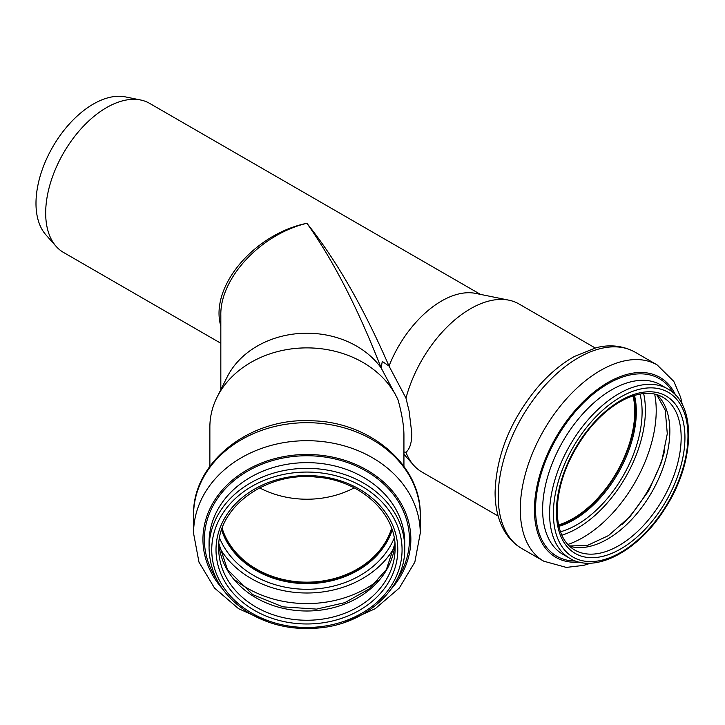 <?xml version="1.0" encoding="UTF-8"?>
<svg xmlns="http://www.w3.org/2000/svg" width="725" height="725" viewBox="0 0 725 725"><rect width="100%" height="100%" fill="white"/><g stroke="black" fill="none" stroke-linecap="round" stroke-linejoin="round"><path stroke-width="1.09" d="M480.457 294.377L149.577 103.349A86.076 49.699 120 0 0 140.641 99.996L125.425 96.896A81.064 46.799 120 0 0 52.78 146.858A81.064 46.799 120 0 0 45.829 234.755L56.124 246.382A86.076 49.699 120 0 0 63.501 252.436L220.826 343.269M140.641 99.996A86.076 49.699 120 0 0 64.915 150.655A86.076 49.699 120 0 0 54.04 243.754A86.076 49.699 120 0 0 56.124 246.382M209.869 466.32L209.869 427.116A97.032 79.233 -0 0 1 217.101 397.092L227.242 376.864A86.076 70.28 -0 0 1 300.812 333.391A86.076 70.28 -0 0 1 381.151 367.947L382.283 361.422L389.026 366.062L405.973 398.152L409.108 411.039L411.809 433.369C411.791 442.64 409.843 448.947 405.973 452.3L405.937 452.282M405.973 398.152A97.032 56.024 -60 0 1 508.896 300.177A97.032 56.024 -60 0 1 518.973 303.965L595.189 347.964M498.157 516.037L421.941 472.038A97.032 56.024 -60 0 1 413.622 465.205A97.032 56.024 -60 0 1 405.973 452.3L403.934 451.965M220.826 389.66L220.826 315.42C219.874 278.101 260.9 234.193 306.902 223.291C253.859 234.03 209.407 287.136 220.826 326.132M508.896 300.177L475.636 293.398A86.076 49.699 -60 0 0 389.026 366.062C363.361 307.128 335.992 259.541 306.902 223.291C333.201 260.202 357.951 308.424 381.151 367.947L396.702 397.092A97.032 79.233 -0 0 1 398.097 400.037C401.967 414.183 403.916 425.919 403.934 435.254L403.934 435.471M354.217 487.862A87.408 71.376 -0 0 1 259.586 487.862M217.101 397.092A97.032 79.233 -0 0 1 306.902 347.882A97.032 79.233 -0 0 1 396.702 397.092M394.962 393.621L394.618 392.932M391.636 528.335A87.408 71.376 -0 0 1 306.902 582.166A87.408 71.376 -0 0 1 222.167 528.335M392.062 529.576A88.214 72.029 -0 0 1 306.902 582.818A88.214 72.029 -0 0 1 221.741 529.576M209.063 548.227L209.063 542.527A97.839 79.886 -0 0 1 306.902 462.641A97.839 79.886 -0 0 1 404.74 542.527L404.74 548.227A97.839 79.886 -0 0 0 306.902 468.341A97.839 79.886 -0 0 0 209.063 548.227C209.878 574.97 223.083 596.512 248.675 612.824C270.271 625.566 294.25 630.56 320.604 627.805C367.43 623.183 405.674 587.304 404.74 548.227M193.557 533.237L193.557 515.23A113.345 92.546 -0 0 1 306.902 422.684A113.345 92.546 -0 0 1 420.246 515.23L420.246 533.237A113.345 92.546 -0 0 0 306.902 440.691A113.345 92.546 -0 0 0 193.557 533.237L198.958 562.102L214.509 588.048L238.579 608.692L268.848 622.277M633.052 395.85A87.408 50.469 -60 0 1 558.558 524.891M633.668 395.651A88.214 50.931 -60 0 1 558.694 525.516M392.198 529.984A88.214 72.029 -0 0 1 306.902 583.643A88.214 72.029 -0 0 1 221.605 529.984M394.219 538.05A92.12 75.219 -0 0 1 306.902 589.289A92.12 75.219 -0 0 1 219.584 538.05M394.527 547.094A96.398 78.708 -0 0 1 306.902 593.005A96.398 78.708 -0 0 1 219.276 547.094M378.359 580.281A103.72 84.689 -0 0 1 235.444 580.281M394.935 543.614A88.214 72.029 -0 0 1 306.902 611.003A88.214 72.029 -0 0 1 218.868 543.614M395.116 548.227A88.214 72.029 -0 0 1 306.902 620.247A88.214 72.029 -0 0 1 218.687 548.227C217.056 507.427 266.093 471.323 316.626 477.123C360.307 480.294 396.113 513.146 395.116 548.227M216.014 549.768A90.888 74.213 -0 0 1 352.35 485.496A90.888 74.213 -0 0 1 352.35 614.03A90.888 74.213 -0 0 1 216.014 549.768M211.736 549.768A95.165 77.702 -0 0 1 354.489 482.478A95.165 77.702 -0 0 1 354.489 617.057A95.165 77.702 -0 0 1 211.736 549.768M216.485 578.931A102.533 83.719 -0 0 1 204.368 539.463A102.533 83.719 -0 0 1 331.814 458.254A102.533 83.719 -0 0 1 397.327 578.931M222.575 588.999A103.956 84.879 -0 0 1 202.946 539.364A103.956 84.879 -0 0 1 338.838 458.59A103.956 84.879 -0 0 1 391.228 588.999M634.475 395.397A88.214 50.931 -60 0 1 558.875 526.35M639.976 394.056A92.12 53.188 -60 0 1 560.461 531.778M643.637 393.539A96.398 55.653 -60 0 1 561.839 535.204M654.657 394.083A103.72 59.885 -60 0 1 567.829 544.475M664.68 450.887A103.72 59.885 -60 0 1 622.032 524.755M656.941 394.672A88.214 50.931 -60 0 1 651.576 492.565A88.214 50.931 -60 0 1 569.478 546.161M662.895 397.246A88.214 50.931 -60 0 1 662.895 499.099A88.214 50.931 -60 0 1 574.68 550.03C563.388 543.315 557.561 530.22 557.19 510.744C557.869 484.073 567.729 457.856 586.779 432.091C598.814 416.621 611.782 405.529 625.675 398.822C640.474 392.089 652.881 391.563 662.895 397.246M556.41 511.832A90.888 52.472 -60 0 1 652.808 391.908A90.888 52.472 -60 0 1 652.808 520.441A90.888 52.472 -60 0 1 556.41 511.832M553.383 513.581A95.165 54.946 -60 0 1 654.322 388.011A95.165 54.946 -60 0 1 654.322 522.598A95.165 54.946 -60 0 1 553.383 513.581M549.604 513.581A97.839 56.487 -60 0 1 592.307 415.117A97.839 56.487 -60 0 1 667.707 388.908C696.97 404.423 694.849 462.613 665.369 507.935C639.504 550.139 595.642 574.263 569.868 558.368A97.839 56.487 -60 0 1 549.604 513.581M569.868 558.368L562.89 554.344A97.839 56.487 -60 0 1 542.626 509.557A97.839 56.487 -60 0 1 585.338 411.093A97.839 56.487 -60 0 1 660.729 384.884L667.707 388.908M575.695 561.041A102.533 59.196 -60 0 1 535.558 509.303A102.533 59.196 -60 0 1 591.428 395.56A102.533 59.196 -60 0 1 672.936 392.615M579.212 562.083A103.956 60.021 -60 0 1 534.434 509.811A103.956 60.021 -60 0 1 593.277 392.669A103.956 60.021 -60 0 1 675.591 395.143M590.875 563.135L583.661 565.373L566.325 567.412L543.759 561.195A113.345 65.44 -60 0 1 520.287 509.312A113.345 65.44 -60 0 1 569.759 395.252A113.345 65.44 -60 0 1 657.104 364.883L673.797 381.368L680.657 397.318L682.334 404.722M498.229 496.58A113.345 65.44 -60 0 1 547.701 382.51A113.345 65.44 -60 0 1 635.046 352.151C619.766 343.877 605.185 345.354 595.923 347.782L574.399 356.455C561.132 363.932 548.743 374.372 537.243 387.766C510.337 420.491 496.29 455.3 495.093 492.212C495.057 507.573 498.338 520.786 504.926 531.851C509.24 538.911 514.832 544.448 521.701 548.463A113.345 65.44 -60 0 1 498.229 496.58M403.934 466.32L403.934 435.254M218.877 543.569L227.496 569.651L252.744 594.627L282.85 606.852L316.544 609.109L344.801 602.665L368.78 589.207L386.371 569.551L394.926 543.569M344.955 622.277L375.233 608.692L399.294 588.048L414.845 562.102L420.246 533.237M193.557 515.23C192.116 462.351 249.989 417.373 311.324 420.79C369.578 421.47 421.479 465.133 420.246 515.23M403.934 454.267L413.622 465.205M656.623 394.581L665.242 410.132L667.29 433.731L661.59 461.988L648.639 490.87L630.097 516.526L608.483 535.594L587.023 545.617L569.243 545.934M657.104 364.883L635.046 352.151M543.759 561.195L521.701 548.463"/></g></svg>
